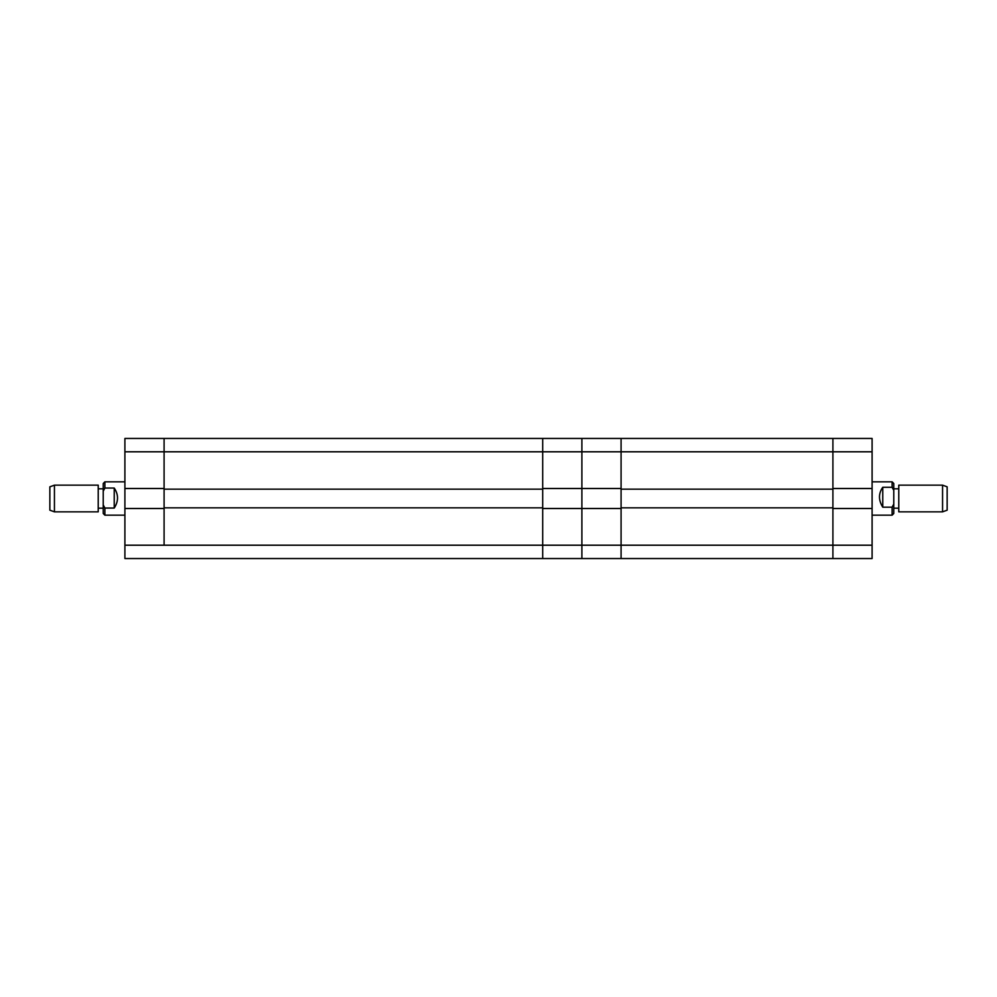 <?xml version="1.0" encoding="UTF-8"?>
<svg xmlns="http://www.w3.org/2000/svg" width="997" height="997" viewBox="0 0 997 997"><rect width="100%" height="100%" fill="white"/><g stroke="black" fill="none" stroke-linecap="round" stroke-linejoin="round"><path stroke-width="1.5" d="M872.101 488.493L872.101 508.507L832.906 508.507L832.906 545.197L872.101 545.197L872.101 558.544L832.906 558.544L832.906 451.803L621.081 451.803L621.081 488.493L581.887 488.493L581.887 438.456L621.081 438.456L621.081 451.803L621.081 438.456L832.906 438.456L832.906 451.803L832.906 438.456L872.101 438.456L872.101 451.803L832.906 451.803L832.906 488.493L872.101 488.493L872.101 451.803M872.101 545.197L872.101 508.507M124.899 508.507L164.094 508.507L164.094 545.197L581.887 545.197L581.887 558.544L581.887 545.197L621.081 545.197L621.081 558.544L542.692 558.544L542.692 508.507L581.887 508.507L581.887 488.493L542.692 488.493L542.692 438.456L542.692 451.803L164.094 451.803L164.094 438.456L581.887 438.456L581.887 451.803L621.081 451.803L621.081 545.197L832.906 545.197L832.906 558.544L621.081 558.544L621.081 508.507L581.887 508.507L581.887 545.197L581.887 451.803L542.692 451.803L542.692 558.544L124.899 558.544L124.899 438.456L164.094 438.456L164.094 488.493L124.899 488.493M832.906 507.834L621.081 507.834M832.906 489.166L621.081 489.166M942.564 485.153L947.15 486.823L947.15 510.177L942.564 511.847L942.564 485.153L898.783 485.153L898.783 511.847L942.564 511.847M893.773 483.495L893.773 513.505L892.116 515.175L892.116 507.199L882.769 507.199C878.394 500.145 878.394 493.503 882.769 487.271L892.116 487.271L892.116 481.825L893.773 483.495M892.116 487.271L893.773 490.387M893.773 504.083L892.116 507.199M882.769 487.271L882.769 507.199M124.899 545.197L164.094 545.197L164.094 451.803L124.899 451.803M542.692 507.834L164.094 507.834M542.692 489.166L164.094 489.166M54.436 511.847L49.85 510.177L49.85 486.823L54.436 485.153L54.436 511.847L98.217 511.847L98.217 485.153L54.436 485.153M104.884 515.175L103.227 513.505L103.227 483.495L104.884 481.825L104.884 488.056L114.231 488.056C118.606 494.574 118.606 501.242 114.231 508.059L104.884 508.059L104.884 515.175L124.899 515.175M104.884 508.059L103.227 504.931M103.227 491.185L104.884 488.056M114.231 508.059L114.231 488.056M898.783 508.171L893.773 508.171M872.101 515.175L892.116 515.175M872.101 481.825L892.116 481.825M898.783 488.829L893.773 488.829M98.217 488.829L103.227 488.829M124.899 481.825L104.884 481.825M98.217 508.171L103.227 508.171"/></g></svg>
